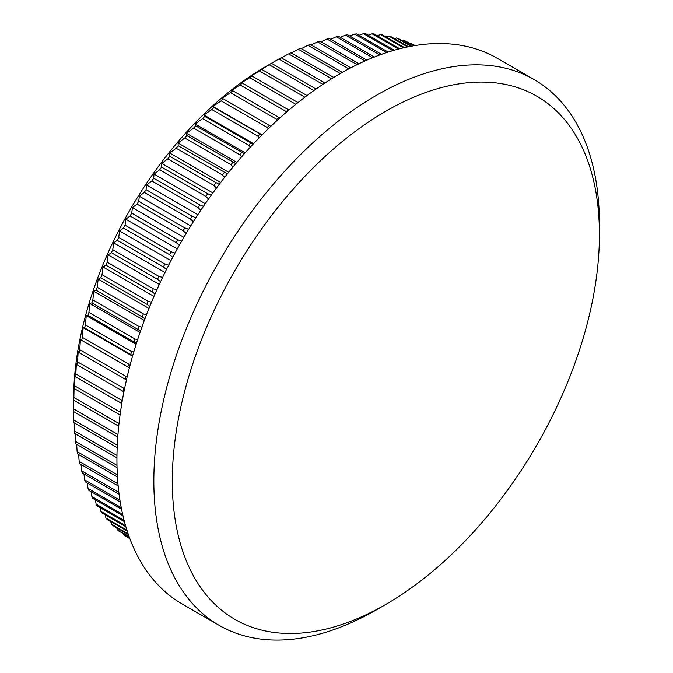 <?xml version="1.0" encoding="UTF-8"?>
<svg xmlns="http://www.w3.org/2000/svg" width="673" height="673" viewBox="0 0 673 673"><rect width="100%" height="100%" fill="white"/><g stroke="black" fill="none" stroke-linecap="round" stroke-linejoin="round"><path stroke-width="1.01" d="M117.968 434.522L73.593 408.906A285.058 164.582 120 0 0 73.584 410.244L73.584 399.594A272.01 157.045 -60 0 1 265.928 66.45L278.866 59.022A285.058 164.582 120 0 1 281.188 57.743L324.941 83.006M129.754 538.366L123.512 534.757A285.058 164.582 120 0 0 125.052 535.876L129.864 538.661M123.512 534.757L123.142 533.521M129.09 536.541L117.27 529.718A285.058 164.582 120 0 0 118.726 530.972L129.275 537.062M117.27 529.718L116.749 527.817M128.122 533.79L111.398 524.132A285.058 164.582 120 0 0 112.77 525.512L128.375 534.53M111.398 524.132L110.767 521.583M126.919 530.131L105.913 518.008A285.058 164.582 120 0 0 107.192 519.514L127.222 531.081M105.913 518.008L105.207 514.845M125.557 525.638L100.824 511.362A285.058 164.582 120 0 0 102.002 512.994L125.893 526.782M100.824 511.362L100.067 507.602M124.11 520.347L96.138 504.203A285.058 164.582 120 0 0 97.215 505.953L124.455 521.676M96.138 504.203L95.364 499.871M122.646 514.323L91.873 496.556A285.058 164.582 120 0 0 92.849 498.424L122.991 515.821M91.873 496.556L91.107 491.677M121.249 507.61L88.028 488.43A285.058 164.582 120 0 0 88.912 490.415L121.569 509.268M88.028 488.43L87.297 483.037M119.962 500.258L84.63 479.857A285.058 164.582 120 0 0 85.404 481.944L120.257 502.066M84.63 479.857L83.94 473.96M118.86 492.308L81.677 470.848A285.058 164.582 120 0 0 82.342 473.035L119.104 494.26M81.677 470.848L81.054 464.471M117.968 483.82L79.17 461.417A285.058 164.582 120 0 0 79.725 463.705L118.154 485.898M79.17 461.417L78.632 454.595M117.338 474.827L77.117 451.608A285.058 164.582 120 0 0 77.572 453.981L117.464 477.014M77.117 451.608L76.68 444.348M117.001 465.354L75.536 441.421A285.058 164.582 120 0 0 75.872 443.886L117.052 467.659M75.536 441.421L75.199 433.757M116.976 455.461L74.417 430.897A285.058 164.582 120 0 0 74.644 433.437L116.951 457.859M74.417 430.897L74.198 422.846M117.295 445.173L73.769 420.045A285.058 164.582 120 0 0 73.879 422.661L117.186 447.663M73.769 420.045L73.677 411.632M73.584 410.244A285.058 164.582 120 0 0 73.593 411.59L117.775 437.097M73.593 408.906L73.769 400.233A285.058 164.582 120 0 1 73.879 397.491L74.097 386.176L74.417 388.641A285.058 164.582 120 0 1 74.644 385.839L75.006 374.811L75.536 376.821A285.058 164.582 120 0 1 75.872 373.969L76.369 363.252L77.117 364.808A285.058 164.582 120 0 1 77.572 361.914L78.186 351.525L79.17 352.627A285.058 164.582 120 0 1 79.725 349.699L80.44 339.646L81.677 340.311A285.058 164.582 120 0 1 82.342 337.358L83.132 327.658L84.63 327.886A285.058 164.582 120 0 1 85.404 324.908L86.262 315.578L88.028 315.385A285.058 164.582 120 0 1 88.912 312.39L89.82 303.439L91.873 302.825A285.058 164.582 120 0 1 92.849 299.83L93.791 291.274L96.138 290.248A285.058 164.582 120 0 1 97.215 287.253L98.174 279.102L100.824 277.688A285.058 164.582 120 0 1 102.002 274.693L102.961 266.962L105.913 265.154A285.058 164.582 120 0 1 107.192 262.176L108.126 254.865L111.398 252.695A285.058 164.582 120 0 1 112.77 249.733L113.67 242.86L117.27 240.328A285.058 164.582 120 0 1 118.726 237.392L119.567 230.965L123.512 228.088A285.058 164.582 120 0 1 125.052 225.186L125.826 219.205L130.099 215.999A285.058 164.582 120 0 1 131.723 213.139L132.413 207.612L137.031 204.096A285.058 164.582 120 0 1 138.739 201.286L139.311 196.205L144.291 192.402A285.058 164.582 120 0 1 146.066 189.643L146.521 185.025L151.846 180.944A285.058 164.582 120 0 1 153.696 178.244L154.016 174.088L159.694 169.747A285.058 164.582 120 0 1 161.613 167.114L161.772 163.421L167.813 158.845A285.058 164.582 120 0 1 169.789 156.287L169.781 153.057L176.183 148.253A285.058 164.582 120 0 1 178.21 145.772L178.025 143.004L184.781 138.007A285.058 164.582 120 0 1 186.867 135.609L186.48 133.296L193.588 128.114A285.058 164.582 120 0 1 195.725 125.817L195.12 123.958L202.59 118.616A285.058 164.582 120 0 1 204.769 116.412L203.936 115.007L211.759 109.531A285.058 164.582 120 0 1 213.972 107.428L212.904 106.469L221.081 100.874A285.058 164.582 120 0 1 223.327 98.872L222.006 98.351L230.528 92.664A285.058 164.582 120 0 1 232.791 90.771L231.209 90.687L240.076 84.924A285.058 164.582 120 0 1 242.364 83.149L240.505 83.494L249.7 77.681A285.058 164.582 120 0 1 252.013 76.024L249.868 76.772L259.391 70.934A285.058 164.582 120 0 1 261.713 69.403L269.124 64.709A285.058 164.582 120 0 1 271.446 63.304L265.928 66.45M376.636 609.704A315.065 181.903 -60 0 1 376.628 609.713L385.856 604.379A302.017 174.374 120 0 0 385.856 604.379A302.017 174.374 120 0 0 599.416 234.49A302.017 174.374 120 0 0 385.856 111.188A302.017 174.374 120 0 0 172.296 481.086A302.017 174.374 120 0 0 385.856 604.388L376.628 609.713A315.065 181.903 -60 0 1 219.095 625.318A315.065 181.903 -60 0 1 170.799 372.85A315.065 181.903 -60 0 1 376.628 95.204A315.065 181.903 -60 0 1 534.16 79.607A315.065 181.903 -60 0 1 599.416 223.831A315.065 181.903 -60 0 1 599.365 229.249M219.095 625.318L182.198 604.009A315.065 181.903 -60 0 1 133.902 351.542A315.065 181.903 -60 0 1 339.73 73.904A315.065 181.903 -60 0 1 497.263 58.299L534.16 79.607M313.887 90.561L269.124 64.709M316.032 89.046L271.446 63.304M307.031 95.566L261.713 69.403M304.877 97.19L259.391 70.934M297.979 102.565L252.013 76.024M295.817 104.298L249.7 77.681M288.894 110.044L242.364 83.149M286.572 112.021L286.202 111.558A285.058 164.582 -60 0 1 288.49 109.783M286.202 111.558L240.076 84.924M279.825 117.96L232.791 90.771M277.377 120.181L276.653 119.298A285.058 164.582 -60 0 1 278.916 117.405M276.653 119.298L230.528 92.664M270.815 126.305L223.327 98.872M268.258 128.762L267.206 127.5A285.058 164.582 -60 0 1 269.444 125.506M267.206 127.5L221.081 100.874M261.881 135.063L213.972 107.428M259.248 137.738L257.885 136.165A285.058 164.582 -60 0 1 260.098 134.053M257.885 136.165L211.759 109.531M253.056 144.207L204.769 116.412M250.364 147.101L248.716 145.25A285.058 164.582 -60 0 1 250.886 143.046M248.716 145.25L202.59 118.616M244.349 153.738L195.725 125.817M241.615 156.834L239.714 154.748A285.058 164.582 -60 0 1 241.851 152.443M239.714 154.748L193.588 128.114M235.794 163.623L186.867 135.609M233.043 166.912L230.906 164.633A285.058 164.582 -60 0 1 232.993 162.243M230.906 164.633L184.781 138.007M227.407 173.844L178.21 145.772M224.656 177.31L222.309 174.879A285.058 164.582 -60 0 1 224.336 172.406M222.309 174.879L176.183 148.253M219.196 184.385L169.789 156.287M216.479 188.019L213.938 185.47A285.058 164.582 -60 0 1 215.915 182.913M213.938 185.47L167.813 158.845M211.204 195.229L207.73 193.748L161.613 167.114M208.521 199.006L205.82 196.373A285.058 164.582 -60 0 1 207.73 193.748M205.82 196.373L159.694 169.747M203.439 206.342L199.822 204.878L153.696 178.244M200.815 210.245L197.971 207.57A285.058 164.582 -60 0 1 199.822 204.878M197.971 207.57L151.846 180.944M195.919 217.707L192.192 216.277L146.066 189.643M193.361 221.72L190.417 219.028A285.058 164.582 -60 0 1 192.192 216.277M190.417 219.028L144.291 192.402M188.659 229.3L184.865 227.911L138.739 201.286M186.194 233.396L183.157 230.73A285.058 164.582 -60 0 1 184.865 227.911M183.157 230.73L137.031 204.096M181.676 241.102L177.849 239.773L131.723 213.139M179.312 245.258L176.225 242.633A285.058 164.582 -60 0 1 177.849 239.773M176.225 242.633L130.099 215.999M174.997 253.073L171.178 251.82L125.052 225.186M172.742 257.271L169.638 254.722A285.058 164.582 -60 0 1 171.178 251.82M169.638 254.722L123.512 228.088M168.62 265.196L164.851 264.026L118.726 237.392M166.492 269.419L163.396 266.962A285.058 164.582 -60 0 1 164.851 264.026M163.396 266.962L117.27 240.328M162.58 277.436L158.895 276.367L112.77 249.733M160.578 281.659L157.524 279.329A285.058 164.582 -60 0 1 158.895 276.367M157.524 279.329L111.398 252.695M156.868 289.785L153.309 288.81L107.192 262.176M155.017 293.975L152.039 291.788A285.058 164.582 -60 0 1 153.309 288.81M152.039 291.788L105.913 265.154M151.509 302.194L148.127 301.319L102.002 274.693M149.801 306.341L146.95 304.314A285.058 164.582 -60 0 1 148.127 301.319M146.95 304.314L100.824 277.688M146.512 314.644L143.341 313.879L97.215 287.253M144.956 318.724L142.264 316.882A285.058 164.582 -60 0 1 143.341 313.879M142.264 316.882L96.138 290.248M141.885 327.12L138.975 326.455L92.849 299.83M140.489 331.091L137.999 329.459A285.058 164.582 -60 0 1 138.975 326.455M137.999 329.459L91.873 302.825M137.637 339.571L135.037 339.024L88.912 312.39M136.392 343.423L134.154 342.01A285.058 164.582 -60 0 1 135.037 339.024M134.154 342.01L88.028 315.385M133.776 351.979L131.529 351.542L85.404 324.908M132.69 355.689L130.755 354.52A285.058 164.582 -60 0 1 131.529 351.542M130.755 354.52L84.63 327.886M130.301 364.32L128.467 363.984L82.342 337.358M129.376 367.853L127.803 366.936A285.058 164.582 -60 0 1 128.467 363.984M127.803 366.936L81.677 340.311M127.231 376.569L125.851 376.333L79.725 349.699M126.457 379.9L125.296 379.261A285.058 164.582 -60 0 1 125.851 376.333M125.296 379.261L79.17 352.627M124.564 388.683L77.572 361.914M123.933 391.804L123.243 391.434A285.058 164.582 -60 0 1 123.689 388.54M123.243 391.434L77.117 364.808M122.293 400.645L75.872 373.969M121.805 403.522L121.662 403.447A285.058 164.582 -60 0 1 121.998 400.595M121.662 403.447L75.536 376.821M120.45 412.288L74.644 385.839M120.072 414.997L74.417 388.641M119.02 423.553L73.879 397.491M118.734 426.194L73.769 400.233M414.955 45.579L413.272 44.611A285.058 164.582 120 0 0 411.573 43.762L414.77 45.613M413.786 45.772L406.021 41.289A285.058 164.582 120 0 0 404.246 40.59L413.357 45.848M411.615 46.159L398.458 38.563A285.058 164.582 120 0 0 396.616 37.999L410.959 46.286M408.511 46.757L390.609 36.426A285.058 164.582 120 0 0 388.7 36.005L407.636 46.942M404.523 47.615L382.491 34.895A285.058 164.582 120 0 0 380.523 34.617L403.455 47.859M399.745 48.759L374.129 33.97A285.058 164.582 120 0 0 372.093 33.835L398.5 49.087M394.269 50.239L365.523 33.65A285.058 164.582 120 0 0 363.445 33.667L392.864 50.652M388.161 52.09L356.715 33.936A285.058 164.582 120 0 0 354.587 34.096L386.622 52.595M381.515 54.345L347.714 34.836A285.058 164.582 120 0 0 345.543 35.139L379.85 54.942M374.39 57.028L338.544 36.334A285.058 164.582 120 0 0 336.332 36.779L372.623 57.735M366.852 60.158L329.223 38.437A285.058 164.582 120 0 0 326.985 39.026L365.002 60.974M358.97 63.758L319.784 41.129A285.058 164.582 120 0 0 317.513 41.861L357.043 64.684M350.793 67.838L310.236 44.418A285.058 164.582 120 0 0 307.94 45.293L348.799 68.882M342.364 72.398L300.604 48.288A285.058 164.582 120 0 0 298.299 49.297L340.319 73.559M333.732 77.454L290.913 52.738A285.058 164.582 120 0 0 288.591 53.882L331.646 78.741M322.83 84.403L278.866 59.022M281.381 57.861L288.591 53.882M291.35 52.99L298.299 49.297M301.285 48.683L307.94 45.293M311.17 44.956L317.513 41.861M320.979 41.819L326.985 39.026M330.695 39.278L336.332 36.779M340.294 37.343L345.543 35.139M349.758 36.014L354.587 34.096M359.071 35.299L363.445 33.667M368.207 35.198L372.093 33.835M377.149 35.719L380.523 34.617M385.881 36.855L388.7 36.005M394.386 38.613L396.616 37.999M402.656 40.986L404.246 40.59M410.656 43.972L411.573 43.762M129.367 367.895L80.44 339.646M132.547 356.185L83.132 327.658M136.097 344.349L86.262 315.578M140.026 332.428L89.82 303.439M144.316 320.441L93.791 291.274M148.96 308.427L98.174 279.102M153.957 296.406L102.961 266.962M159.299 284.418L108.126 254.865M164.978 272.481L113.67 242.86M170.976 260.636L119.567 230.965M177.277 248.909L125.826 219.205M183.872 237.317L132.413 207.612M190.745 225.901L139.311 196.205M197.879 214.679L146.521 185.025M205.265 203.675L154.016 174.088M212.87 192.924L161.772 163.421M220.685 182.442L169.781 153.057M228.685 172.254L178.025 143.004M236.846 162.378L186.48 133.296M245.149 152.847L195.12 123.958M253.57 143.66L203.936 115.007M262.083 134.861L212.904 106.469M599.416 234.49L599.416 223.831"/></g></svg>
